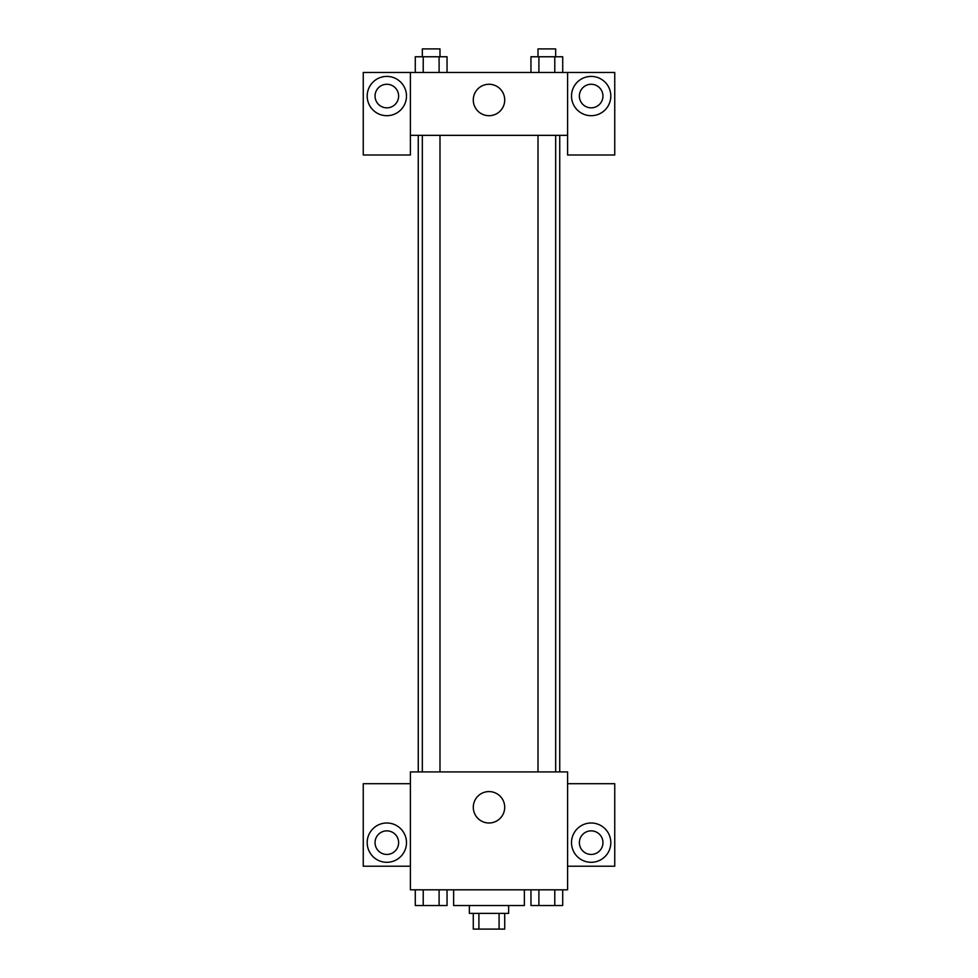 <?xml version="1.0" encoding="UTF-8"?>
<svg xmlns="http://www.w3.org/2000/svg" width="978" height="978" viewBox="0 0 978 978"><rect width="100%" height="100%" fill="white"/><g stroke="black" fill="none" stroke-linecap="round" stroke-linejoin="round"><path stroke-width="1.47" d="M499.086 913.379L499.086 929.1L473.279 929.1L473.279 913.379M499.086 929.1L504.721 929.1L504.721 913.379M508.646 905.518L508.646 913.379L469.354 913.379L469.354 905.518M478.914 913.379L478.914 929.1M453.633 889.809L453.633 905.518L524.367 905.518L524.367 889.809M567.595 889.809L410.405 889.809L410.405 771.923L567.595 771.923L567.595 889.809M386.836 862.303A19.646 19.646 0 0 1 369.818 832.828A19.646 19.646 0 0 1 403.853 832.828A19.646 19.646 0 0 1 386.836 862.303M410.405 866.227L363.254 866.227L363.254 783.708L410.405 783.708M375.051 842.657A11.785 11.785 0 0 1 386.836 830.86A11.785 11.785 0 0 1 398.621 842.657A11.785 11.785 0 0 1 386.836 854.442A11.785 11.785 0 0 1 375.051 842.657M489 822.999A15.721 15.721 0 0 1 475.394 799.429A15.721 15.721 0 0 1 502.606 799.429A15.721 15.721 0 0 1 489 822.999M591.164 862.303A19.646 19.646 0 0 1 574.147 832.828A19.646 19.646 0 0 1 608.182 832.828A19.646 19.646 0 0 1 591.164 862.303M567.595 866.227L614.746 866.227L614.746 783.708L567.595 783.708M579.379 842.657A11.785 11.785 0 0 1 591.164 830.86A11.785 11.785 0 0 1 602.949 842.657A11.785 11.785 0 0 1 591.164 854.442A11.785 11.785 0 0 1 579.379 842.657M559.734 135.343L559.734 771.923M538.01 771.923L538.01 135.343M439.99 135.343L439.99 771.923M567.595 135.343L567.595 155.001L614.746 155.001L614.746 72.482L567.595 72.482L567.595 135.343L410.405 135.343L410.405 155.001L363.254 155.001L363.254 72.482L410.405 72.482L410.405 135.343M398.621 96.052A11.785 11.785 0 0 1 386.836 107.837A11.785 11.785 0 0 1 375.051 96.052A11.785 11.785 0 0 1 386.836 84.267A11.785 11.785 0 0 1 398.621 96.052M386.836 115.697A19.646 19.646 0 0 1 369.818 86.235A19.646 19.646 0 0 1 403.853 86.235A19.646 19.646 0 0 1 386.836 115.697M602.949 96.052A11.785 11.785 0 0 1 585.272 106.26A11.785 11.785 0 0 1 585.272 85.844A11.785 11.785 0 0 1 602.949 96.052M591.164 115.697A19.646 19.646 0 0 1 574.147 86.235A19.646 19.646 0 0 1 608.182 86.235A19.646 19.646 0 0 1 591.164 115.697M567.595 72.482L410.405 72.482M473.279 99.988A15.721 15.721 0 0 1 496.861 86.37A15.721 15.721 0 0 1 496.861 113.595A15.721 15.721 0 0 1 473.279 99.988M562.717 72.482L562.717 56.761L530.956 56.761L530.956 72.482M554.783 56.761L554.783 72.482M538.902 56.761L538.902 72.482M538.01 56.761L538.01 48.9L555.675 48.9L555.675 56.761M447.044 72.482L447.044 56.761L415.283 56.761L415.283 72.482M439.098 56.761L439.098 72.482M423.217 56.761L423.217 72.482M422.325 56.761L422.325 48.9L439.99 48.9L439.99 56.761M562.717 889.809L562.717 905.518L530.956 905.518L530.956 889.809M554.783 889.809L554.783 905.518M538.902 889.809L538.902 905.518M555.675 905.518L538.01 905.518M447.044 889.809L447.044 905.518L415.283 905.518L415.283 889.809M439.098 889.809L439.098 905.518M423.217 889.809L423.217 905.518M439.99 905.518L422.325 905.518M418.266 135.343L418.266 771.923M555.675 771.923L555.675 135.343M422.325 135.343L422.325 771.923"/></g></svg>
